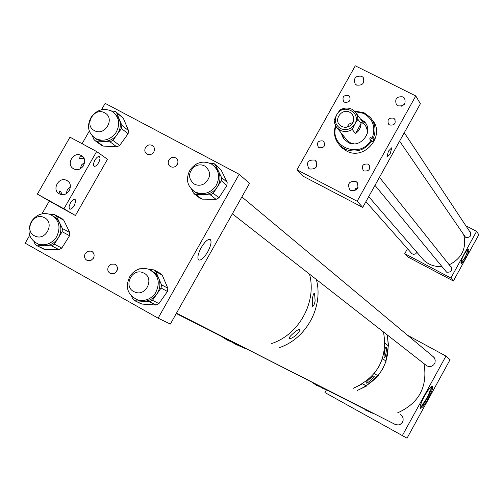 <?xml version="1.0" encoding="UTF-8"?>
<svg xmlns="http://www.w3.org/2000/svg" width="504" height="504" viewBox="0 0 504 504"><rect width="100%" height="100%" fill="white"/><g stroke="black" fill="none" stroke-linecap="round" stroke-linejoin="round"><path stroke-width="0.76" d="M344.616 102.218L343.615 101.468C342.008 97.033 343.621 95.01 348.434 95.407L349.48 96.201C351.03 100.63 349.404 102.633 344.616 102.218M389.674 125.017L388.559 124.148C387.053 119.687 388.704 117.684 393.504 118.138L394.657 119.051C396.106 123.505 394.443 125.49 389.674 125.017M356.63 85.088L355.194 83.973C353.291 78.252 355.427 75.663 361.601 76.217L363.094 77.402C364.909 83.116 362.754 85.674 356.63 85.088M401.341 106.205L404.391 104.278M397.927 105.815L396.358 104.548C394.582 98.803 396.768 96.239 402.916 96.869L404.548 98.211C406.218 103.937 404.013 106.47 397.927 105.815M319.114 147.748L318.37 147.231C316.392 142.708 317.917 140.597 322.951 140.9L323.738 141.454C325.66 145.971 324.116 148.069 319.114 147.748M314.061 169.054L316.537 166.742M309.639 168.998L308.826 168.456C306.016 162.521 307.957 159.718 314.647 160.052L315.536 160.65C318.244 166.591 316.279 169.369 309.639 168.998M364.064 170.963L363.226 170.377C361.311 165.803 362.874 163.699 367.914 164.058L368.796 164.695C370.648 169.256 369.067 171.347 364.064 170.963M354.18 190.858L355.673 188.647L358.054 187.444M350.752 190.43L349.845 189.819C347.086 183.821 349.064 181.018 355.78 181.409L356.769 182.095C359.409 188.087 357.405 190.865 350.752 190.43M390.247 153.569L391.753 147.76L388.452 151.112L386.946 156.92L390.247 153.569M296.988 169.804L357.134 201.247L415.775 95.949L355.295 65.803L296.988 169.804L303.477 176.4L362.716 207.402L357.134 201.247M415.775 95.949L420.38 103.78L362.716 207.402M341.485 133.365L342.229 136.099L343.898 139.022L348.409 142.632C360.517 149.039 374.189 131.254 364.468 121.748L360.322 118.812M365.469 122.989L360.599 119.19M341.781 133.73L344.213 139.419M345.876 138.827L347.426 140.748L350.431 142.834L354.041 143.823M335.462 125.685C333.201 133.478 334.807 140.207 340.269 145.864L345.29 149.291C355.944 153.172 364.795 150.406 371.851 140.994L372.5 141.863L374.17 138.606L372.519 137.107C375.757 126.573 372.739 118.654 363.46 113.356L355.049 111.642M373.527 137.731C376.293 130.114 375.196 123.31 370.238 117.312L364.064 112.77L354.419 111.019M339.595 145.19L341.851 147.773L346.853 151.187C364.902 160.789 385.881 134.959 372.223 119.971M371.851 140.994L370.169 139.936C369.369 137.875 370.1 136.905 372.361 137.038L372.519 137.107M335.916 126.447C328.961 146.828 359.957 159.352 370.843 140.377M367.227 133.629L367.221 130.076L366.112 126.756L364.499 124.475L361.122 122.031M374.17 138.606L372.361 137.038M370.579 140.251L371.24 138.411L373.187 138.146M340.15 130.284L336.59 127.386L334.417 122.806L334.165 120.236L336.697 114.786C342.852 102.753 361.859 112.361 354.81 124.003C351.131 129.32 346.387 130.851 340.578 128.602C335.412 125.244 334.114 120.632 336.697 114.786L339.835 110.118C343.816 107.686 347.842 107.402 351.912 109.273L355.005 111.598L356.114 113.009L357.575 116.298L357.935 119.309L361.072 123.53C360.889 127.745 359.012 131.097 355.452 133.591L352.258 129.465C348.251 131.903 344.219 132.174 340.15 130.284M352.258 129.465L354.81 124.003L357.935 119.309M341.737 126.542L344.799 127.373L348.018 126.939L350.879 125.294L352.913 122.711L353.808 119.599L353.417 116.456L351.798 113.778L349.738 112.241C342.178 107.925 333.428 119.366 339.847 125.175L341.737 126.542M355.452 133.591L361.072 123.53M353.109 122.315L349.272 123.971L346.695 127.273M463.85 254.892C466.118 250.935 467.731 249.058 468.67 249.253C469.243 250.375 468.336 253.216 465.954 257.783C463.686 261.733 462.08 263.611 461.129 263.428C460.555 262.313 461.462 259.472 463.85 254.892M460.933 263.063L465.268 257.424L468.178 249.253M463.894 234.921L464.663 236.515L465.69 237.327C470.075 237.825 471.593 236.011 470.232 231.884L469.457 231.197M410.432 252.019L411.396 253.506L413.633 254.388L415.586 253.871L416.978 252.391M444.805 270.018L446.525 272.135C451.13 272.544 452.56 270.635 450.828 266.408L450.009 265.816M461.034 261.683L461.122 261.784C461.903 261.941 463.226 260.398 465.079 257.166C467.032 253.43 467.769 251.099 467.303 250.179L467.095 250.129M453.361 280.999L450.897 278.025L404.744 253.669L407.635 256.857L453.361 280.999L478.8 234.751L476.601 231.323L465.866 225.773M404.744 253.669L407.497 248.692M450.897 278.025L476.601 231.323M449.203 264.802C461.941 258.3 466.773 248.245 463.699 234.637M420.412 256.366L423.946 260.448C429.024 264.921 435.015 266.95 441.92 266.522M425.515 364.833L426.938 365.954L429.301 366.622L431.733 366.2L433.768 364.77L435.009 362.615L435.217 360.146L434.36 357.84L432.545 356.114M394.733 424.267L398.236 425.004L400.447 424.229L402.173 422.61L403.106 420.424L403.08 418.055L402.11 415.913L400.352 414.37M420.601 404.806L420.796 405.266C421.949 405.405 423.984 402.935 426.894 397.851C429.566 392.767 430.624 389.649 430.057 388.489L429.477 388.521M428.249 398.645C431.707 392.068 433.075 388.03 432.35 386.53C430.882 386.329 428.255 389.529 424.469 396.131C420.998 402.74 419.624 406.778 420.361 408.253C421.854 408.435 424.481 405.229 428.249 398.645M420.115 407.73C421.93 406.64 424.33 403.439 427.323 398.135C430.265 392.603 431.714 388.735 431.657 386.543M326.309 390.071L324.935 392.559L407.03 438.196L450.066 359.692L445.958 356.082L407.604 335.292M402.198 435.865L445.958 356.082M373.949 376.249L374.012 376.312C375.719 376.368 365.999 384.684 366.395 382.946L366.332 382.882C364.625 382.813 374.384 374.491 373.949 376.249M386.102 347.262L386.045 347.237C385.226 345.385 383.273 358.3 384.476 357.197L384.527 357.223C385.339 359.075 387.299 346.204 386.102 347.262M388.584 345.983L387.166 334.851C391.375 360.996 381.358 379.569 357.122 390.562L366.471 386.07L362.596 383.821L353.14 388.37C377.654 377.244 387.79 358.464 383.55 332.023L384.968 343.274L388.584 345.983L384.974 343.426M312.272 382.58L316.531 385.302L325.584 389.113L312.272 382.58M377.773 375.688L366.295 385.862L362.685 383.771M378.019 375.839L374.277 373.47L379.033 366.408L382.46 358.627L386.108 361.16L382.719 368.859L378.019 375.839M365.488 410.086L372.431 413.129L328.721 390.934L320.909 387.519L329.868 391.293L246.147 348.724L233.239 342.953M385.875 361.003L388.332 345.946M279.266 347.666C306.401 338.663 323.688 306.766 316.373 279.5C323.688 306.766 306.401 338.663 279.266 347.666M293.233 333.402C296.283 330.643 298.349 329.383 299.439 329.616C299.981 330.605 298.878 332.451 296.119 335.147C292.856 337.762 290.543 338.89 289.189 338.537C288.912 337.693 290.26 335.979 293.233 333.402M312.404 298.96C313.022 294.985 313.734 293.038 314.54 293.126L315.145 300.945C314.288 304.794 313.331 306.608 312.278 306.388L312.404 298.96M221.873 336.678L227.039 339.986L238.046 344.61L244.755 348.302L235.318 344.182M271.725 343.514C299.332 334.341 316.94 301.871 309.525 274.144C316.94 301.871 299.332 334.341 271.725 343.514M207.711 251.912C203.944 258.098 200.913 260.77 198.62 259.919C197.121 257.909 197.99 253.802 201.228 247.596C205.015 241.397 208.039 238.726 210.313 239.589C211.806 241.624 210.943 245.732 207.711 251.912M93.467 258.187L90.871 260.499L87.557 260.644C84.622 259.176 83.834 256.813 85.201 253.556L87.822 251.231L91.167 251.124C94.059 252.611 94.821 254.961 93.467 258.187M93.082 258.766L93.845 257.355M153.802 151.981C152.006 154.539 149.77 155.251 147.08 154.117C144.761 152.492 144.232 150.299 145.486 147.546C147.3 144.963 149.562 144.264 152.265 145.442C154.533 147.073 155.043 149.253 153.802 151.981M177.263 164.499C175.461 167.063 173.206 167.782 170.497 166.635C168.16 164.997 167.618 162.792 168.878 160.02C170.698 157.424 172.979 156.725 175.701 157.916C177.988 159.566 178.511 161.759 177.263 164.499M175.738 166.213L177.534 163.958M116.783 271.234L114.194 273.552L110.874 273.71C107.881 272.242 107.075 269.861 108.442 266.566L111.063 264.241L114.421 264.121C117.356 265.608 118.144 267.977 116.783 271.234M115.819 272.475L117.4 269.552M101.487 109.778L105.16 103.358L239.179 174.277L158.117 318.169L25.2 243.186L29.667 235.374M41.983 213.835L49.304 201.039L37.391 194.109L63.926 208.801L96.623 151.534L69.993 137.176L37.391 194.109M82.089 143.703L89.296 131.097M158.117 318.169L170.346 324.072L249.512 183.355L239.179 174.277M91.633 116.386C86.43 125.559 87.803 132.974 95.747 138.625C103.282 141.819 109.903 140.03 115.605 133.258C120.695 124.368 119.498 117.054 112.008 111.321C104.347 107.736 97.555 109.425 91.633 116.386M94.966 138.178L97.379 139.816L103.137 141.416C108.832 141.542 113.513 139.224 117.18 134.461L112.915 140.389L119.681 145.454L116.827 146.866L103.2 146.059L101.411 145.278M88.521 124.501L88.446 126.214M102.041 145.732L95.08 140.685L93.801 139.274L92.56 136.275M95.08 140.685L96.251 141.013L103.2 146.059M116.827 146.866L110.029 141.819L96.251 141.013M110.029 141.819L112.915 140.389M128.111 133.73L121.445 128.533L117.18 134.461C120.525 129.471 121.206 124.343 119.221 119.064L121.861 125.37L128.52 130.605L128.111 133.73L119.681 145.454M121.445 128.533L121.861 125.37M116.033 111.926L123.285 118.138L116.582 112.776L119.221 119.064L114.32 113.041M116.582 112.776L115.435 111.447L111.239 110.899M123.285 118.138L128.52 130.605M99.288 110.445L98.771 110.653M31.5 221.325C26.649 231.727 28.942 239.331 38.38 244.15C45.694 246.015 51.736 243.634 56.505 237.019C61.267 226.92 59.163 219.385 50.186 214.414C42.695 212.203 36.464 214.509 31.5 221.325M37.447 243.797L40.169 245.057L44.598 245.776C50.305 245.58 54.854 242.972 58.244 237.945L54.325 244.182L61.809 248.069L59.037 249.656L45.341 249.619L43.728 249.108M44.447 249.474L36.779 245.612L35.123 244.144L33.932 241.662M36.779 245.612L45.341 249.619M59.037 249.656L51.521 245.788L37.68 245.757M51.521 245.788L54.325 244.182M69.552 235.74L62.162 231.714L58.244 237.945C61.299 232.716 61.677 227.487 59.371 222.27L62.395 228.495L69.772 232.558L69.552 235.74L61.809 248.069M62.162 231.714L62.395 228.495M55.547 215.057L62.294 218.875L63.794 220.261L56.36 216.065L59.371 222.27L56.65 218.446L52.838 215.781M56.36 216.065L54.841 214.66L50.337 214.471M63.794 220.261L69.772 232.558M39.74 214.502L37.769 215.416M190.134 169.76C185.409 178.983 187.066 186.386 195.098 191.955C203.251 195.344 210.2 193.341 215.945 185.932C220.544 177.068 219.108 169.804 211.642 164.134C203.326 160.228 196.157 162.105 190.134 169.76M193.807 191.18L196.484 193.019L203.181 194.72C209.078 194.607 213.772 192.037 217.274 187.016L213.23 193.252L218.944 197.788L216.084 199.351L201.947 199.124L199.836 198.198M187.532 180.898L187.494 177.074M200.598 198.778L193.397 192.944L191.69 189.435M194.676 194.267L196.043 194.613L201.947 199.124M216.084 199.351L210.332 194.834L196.043 194.613M210.332 194.834L213.23 193.252M226.939 185.459L221.319 180.779L217.274 187.016C220.431 181.78 220.815 176.513 218.44 171.215L221.558 177.534L227.172 182.253L226.939 185.459L218.944 197.788M221.319 180.779L221.558 177.534M214.937 164.317L221.004 169.766L215.328 164.915L218.44 171.215L214.181 166.081M215.328 164.915L214.219 163.699L209.891 163.233M221.004 169.766L227.172 182.253M198.337 163.101L195.848 164.298M130.347 275.518C124.715 286.656 127.172 294.796 137.718 299.937C144.711 301.562 150.564 299.376 155.263 293.385C160.789 282.631 158.577 274.573 148.623 269.212C141.391 267.177 135.299 269.281 130.347 275.518M136.174 299.382L139.268 300.705L142.405 301.272C148.27 301.468 153.058 299.105 156.769 294.172L152.46 300.308L158.924 303.603L156.007 305.046L141.964 304.057L140.433 303.502M127.392 282.826L127.197 285.667M141.334 303.943L134.675 300.661L132.76 298.935L131.695 296.39M134.675 300.661L141.964 304.057M156.007 305.046L149.505 301.77L135.311 300.775M149.505 301.77L152.46 300.308M167.435 291.476L161.078 288.036L156.769 294.172C160.146 289.006 160.776 283.658 158.653 278.139L161.463 284.741L167.819 288.219L167.435 291.476L158.924 303.603M161.078 288.036L161.463 284.741M154.993 270.396L160.53 273.533L162.257 275.171L155.849 271.549L158.653 278.139L155.793 273.754L151.622 270.686M155.849 271.549L154.111 269.892L149.278 269.464M136.156 270.32L139.136 268.796L139.917 268.846M162.257 275.171L167.819 288.219M60.575 194.361C59.182 192.15 59.132 191.155 60.417 191.356L62.546 194.657M70.365 203.099C72.23 200.145 73.83 198.935 75.159 199.477L75.632 201.757L74.264 205.43C72.406 208.385 70.806 209.595 69.47 209.053L68.998 206.779L70.365 203.099M94.853 160.196C96.661 157.324 98.204 156.152 99.502 156.687L100.05 158.13L99.597 160.587L97.927 163.838L96.075 165.835L94.424 166.484L93.498 165.589L93.549 163.466L94.853 160.196M66.944 180.539L66.452 180.3C58.647 176.406 51.515 189.964 59.34 193.838L59.963 194.141C67.794 197.845 74.712 184.338 66.944 180.539M70.396 186.934L67.347 189.775L66.118 193.744M81.238 155.528L81.012 155.415C73.212 151.15 65.659 164.865 73.653 168.796L74.012 168.979C81.837 173.055 89.17 159.377 81.238 155.528M84.111 158.672L79.166 158.287C78.674 156.914 79.953 156.46 82.984 156.914M84.685 162.212L81.566 164.921L80.199 168.802M83.916 165.01L82.524 167.051M69.766 189.712L68.361 191.955M96.623 151.534L107.491 159.245L75.417 215.498L63.926 208.801M75.417 215.498L49.304 201.039M227.039 339.986L236.634 344.175L176.274 313.526M372.431 413.129L373.451 413.444M397.606 412.864C419.032 403.206 427.833 386.807 424.015 363.661M204.933 183.324C211.082 177.238 211.119 171.518 205.046 166.156C201.442 164.247 197.826 164.462 194.197 166.786C187.973 173.017 188.03 178.794 194.368 184.105C197.908 185.837 201.43 185.579 204.933 183.324M133.699 291.558L135.532 292.339C146.387 296.232 154.382 278.284 144.081 273.193L142.575 272.519C131.714 268.216 123.26 286.31 133.699 291.558M94.443 130.605C104.75 136.704 115.51 118.522 104.895 112.972L104.612 112.814C94.16 106.703 83.5 125.231 94.406 130.586L94.443 130.605M34.341 235.746L35.803 236.401C46.305 240.566 54.715 222.768 44.617 217.772L43.426 217.218C32.936 212.726 24.148 230.618 34.341 235.746M356.769 182.095L357.556 183.009M368.796 164.695L369.356 165.394M315.536 160.65L316.285 161.469M323.738 141.454L324.274 142.071M404.548 98.211L405.059 99.042M363.094 77.402L363.604 78.17M394.657 119.051L395.098 119.713M349.48 96.201L349.915 96.8M341.851 147.773L340.269 145.864M364.745 122.119L364.468 121.748M347.426 140.748L337.441 128.331M352.806 115.126L351.798 113.778M365.917 126.403L356.46 113.57M450.828 266.408L451.345 267.063M470.232 231.884L470.641 232.502M368.714 196.623L423.946 260.448M404.271 132.735L470.969 233.484M399.603 141.114L465.45 237.189M355.011 189.347L355.774 190.216M365.904 201.669L412.24 254.06M379.462 177.314L451.741 267.983M374.982 185.359L446.576 272.16M115.681 264.802L114.421 264.121M176.759 158.766L175.701 157.916M153.273 146.242L152.265 145.442M92.364 251.773L91.167 251.124M209.929 239.381L210.313 239.589M95.747 138.625L97.379 139.816M38.38 244.15L40.169 245.057M195.098 191.955L196.484 193.019M137.718 299.937L139.268 300.705M68.04 181.295L66.452 180.3M82.536 156.454L81.012 155.415M241.882 196.913L433.938 357.279M232.376 213.822L426.964 365.967M176.476 313.167L395.961 424.809"/></g></svg>
